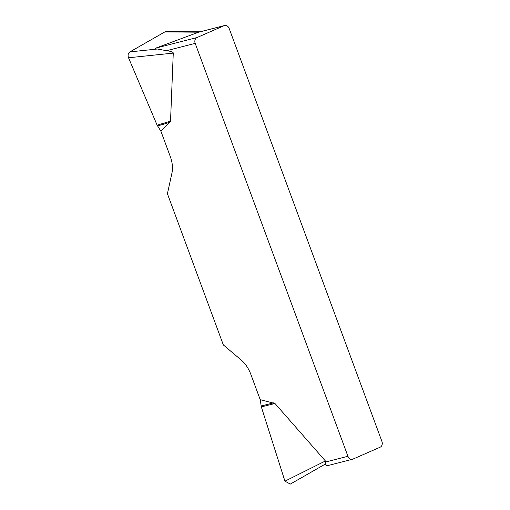 <?xml version="1.0" encoding="UTF-8"?>
<svg xmlns="http://www.w3.org/2000/svg" width="510" height="510" viewBox="0 0 510 510"><rect width="100%" height="100%" fill="white"/><g stroke="black" fill="none" stroke-linecap="round" stroke-linejoin="round"><path stroke-width="0.76" d="M224.629 25.5A4.622 3.691 75.6 0 1 229.175 28.49L381.92 441.411A4.622 3.691 75.6 0 1 380.122 447.219L352.933 459.108A4.622 3.691 75.6 0 1 352.48 459.261A4.622 3.691 75.6 0 1 347.935 456.272L195.19 43.35L166.509 50.7L157.411 49.017C155.238 48.839 154.721 48.526 155.856 48.087L198.632 32.181L224.629 25.5A4.622 3.691 75.6 0 0 224.177 25.653L196.987 37.542A4.622 3.691 75.6 0 0 195.19 43.35M166.509 50.7C170.977 51.255 173.228 52.058 173.266 53.104L170.531 121.176L160.924 131.255L157.118 125.16L128.533 57.777C127.653 55.176 128.118 53.212 129.929 51.886L164.832 31.926L166.33 31.531M260.202 399.642L274.954 403.467L325.412 460.976L284.937 481.172L261.337 406.903L260.202 399.642L250.844 374.353A23.116 13.795 -113.6 0 0 241.249 360.079L223.335 344.932L167.414 193.749L171.985 172.839A23.116 13.795 -113.6 0 0 170.276 156.544L160.924 131.255M327.057 465.764C325.909 465.93 325.386 464.686 325.495 462.022L325.412 460.976M274.954 403.467L261.337 406.903L284.931 481.153L290.305 484.098L325.367 464.036M325.495 462.022L347.935 456.272M155.856 48.087L196.987 37.542M224.177 25.653L198.352 32.277M261.126 405.986L273.621 402.836M198.632 32.181L164.832 31.926M129.929 51.886L157.411 49.017M173.266 53.104L128.533 57.777M157.118 125.16L170.531 121.176M157.552 125.976L169.855 122.323M326.993 465.796L352.48 459.261M166.432 31.531L200.105 31.786"/></g></svg>
